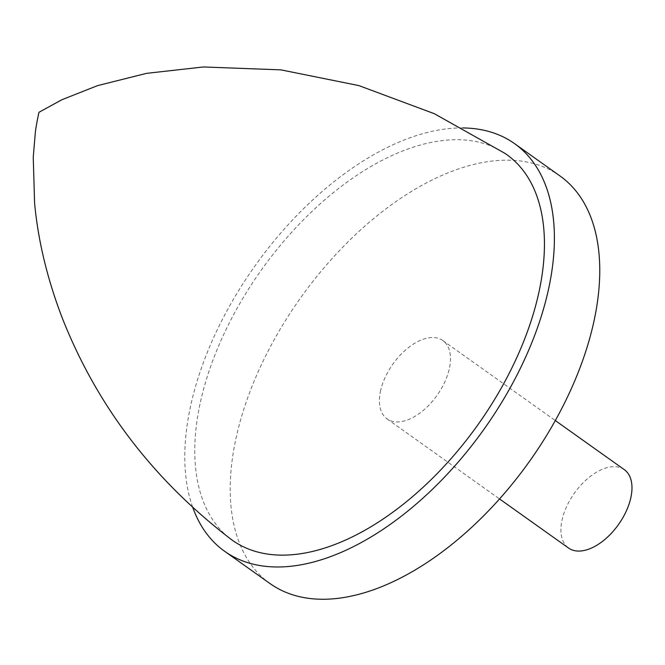 <?xml version="1.0" encoding="UTF-8"?>
<svg xmlns="http://www.w3.org/2000/svg" width="665" height="665" viewBox="0 0 665 665"><rect width="100%" height="100%" fill="white"/><g stroke="black" fill="none" stroke-linecap="round" stroke-linejoin="round"><path stroke-width="0.5" stroke-dasharray="3.33 2.49" d="M624.335 469.665A48.096 27.049 -54.6 0 0 589.348 477.196A48.096 27.049 -54.6 0 0 562.158 519.506A48.096 27.049 -54.6 0 0 568.567 548.051M380.671 390.38A48.096 27.049 -54.6 0 0 387.08 418.925A48.096 27.049 -54.6 0 0 436.996 395.409A48.096 27.049 -54.6 0 0 442.848 340.538A48.096 27.049 -54.6 0 0 407.853 348.069A48.096 27.049 -54.6 0 0 380.671 390.38M462.749 127.946A250.115 140.648 -54.6 0 0 254.986 265.909A250.115 140.648 -54.6 0 0 192.759 507.42M559.963 175.934A250.115 140.648 -54.6 0 0 300.356 298.194A250.115 140.648 -54.6 0 0 269.965 583.529M504.968 153.374A236.649 133.075 -54.6 0 0 261.162 270.289A236.649 133.075 -54.6 0 0 230.605 538.966M387.08 418.925L499.54 498.941M442.848 340.538L555.308 420.554"/><path stroke-width="1" d="M499.54 498.941L568.567 548.051A48.096 27.049 -54.6 0 0 618.492 524.535A48.096 27.049 -54.6 0 0 624.335 469.665L555.308 420.554M192.759 507.42A250.115 140.648 -54.6 0 0 224.587 551.252A250.115 140.648 -54.6 0 0 406.531 512.1A250.115 140.648 -54.6 0 0 547.894 292.076A250.115 140.648 -54.6 0 0 514.585 143.648A250.115 140.648 -54.6 0 0 462.749 127.946M224.587 551.252L269.965 583.529A250.115 140.648 -54.6 0 0 451.901 544.377A250.115 140.648 -54.6 0 0 593.263 324.362A250.115 140.648 -54.6 0 0 559.963 175.934L514.585 143.648M230.605 538.966A236.649 133.075 -54.6 0 0 323.556 548.417A236.649 133.075 -54.6 0 0 538.293 295.06A236.649 133.075 -54.6 0 0 504.968 153.374M504.959 153.374L434.32 113.698L358.851 85.585L280.921 69.867L203.399 66.966L146.566 73.35L97.522 85.644L61.928 99.708L39.019 112.26C38.927 112.327 36.101 125.211 35.312 132.701L33.25 157.273L34.588 203.099C38.071 240.381 47.132 278.236 61.745 316.656C96.226 404.844 152.509 478.941 230.614 538.974"/></g></svg>

